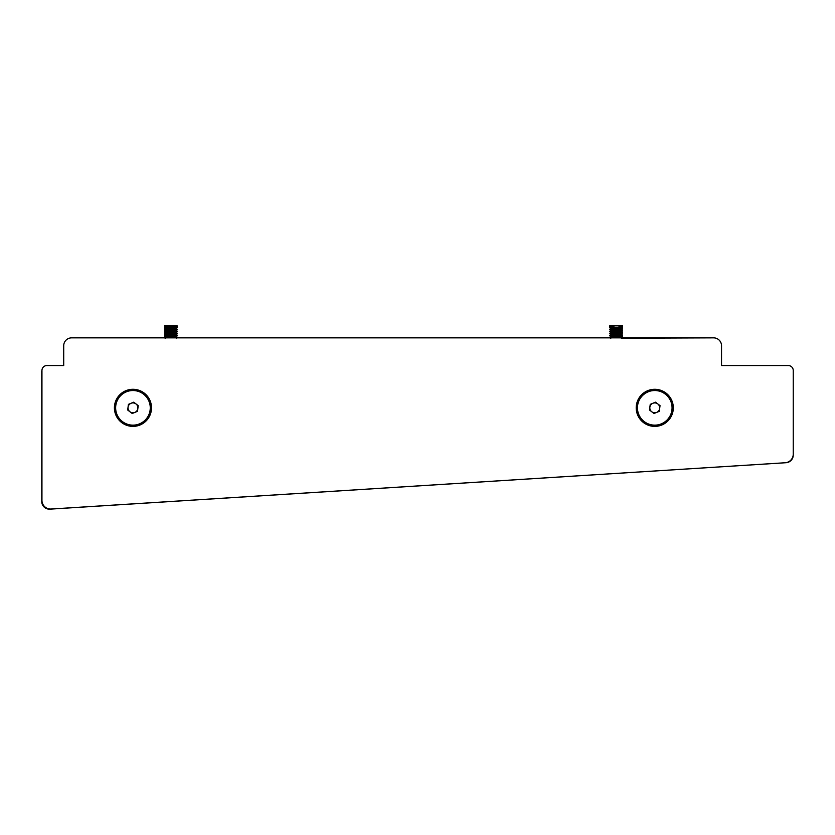 <?xml version="1.0" encoding="UTF-8"?>
<svg xmlns="http://www.w3.org/2000/svg" width="835" height="835" viewBox="0 0 835 835"><rect width="100%" height="100%" fill="white"/><g stroke="black" fill="none" stroke-linecap="round" stroke-linejoin="round"><path stroke-width="1.25" d="M41.959 370.208A6.179 6.179 0 0 0 41.75 371.794L41.75 501.501A7.661 7.661 0 0 0 49.902 509.152L786.069 462.715A7.661 7.661 0 0 0 793.25 455.054L793.25 370.5A4.947 4.947 0 0 0 788.303 365.553L721.534 365.553L721.534 345.763A7.912 7.912 0 0 0 713.622 337.851L71.622 337.851A7.912 7.912 0 0 0 63.71 345.763L63.71 365.553L46.896 365.553A4.947 4.947 0 0 0 41.948 370.5L41.948 500.374A8.653 8.653 0 0 0 51.144 509.016L785.14 462.757A8.653 8.653 0 0 0 793.25 454.115L793.25 370.5M726.481 365.553L721.534 365.553L721.534 345.763M788.303 365.553L787.071 365.553M63.71 345.763L63.71 365.553L46.896 365.553M713.622 337.851L621.543 338.206M609.915 337.851L177.093 337.851M166.175 337.601L71.622 337.851M174.901 334.522L177.448 335.357L176.373 336.714L177.469 337.371L171.519 337.851M177.469 337.371L175.82 337.851M170.215 336.818L174.411 337.037M168.179 336.954L172.365 337.173M177.469 335.388L165.413 336.474M176.373 334.741L166.729 335.618L165.1 336.63L166.175 337.737L176.404 336.755M177.448 335.67L165.413 336.724M170.215 334.835L174.411 335.065M174.901 330.566L177.448 331.401L176.373 332.758L177.469 333.416L165.413 334.501M176.404 332.789L166.207 333.749L165.1 334.647L167.668 335.513M177.469 333.416L165.413 334.752M170.215 332.862L174.411 333.082M177.469 331.432L165.413 332.518M176.373 330.785L166.207 331.766L165.1 332.424L166.207 333.749M177.448 331.714L165.413 332.768M174.901 328.593L177.166 329.554L165.413 330.545M176.373 328.802L166.207 329.794L165.1 330.441L166.207 331.766M177.469 329.46L165.413 330.796M165.413 328.813L177.469 327.727L177.166 325.848L177.166 327.581L165.413 328.562M177.166 327.581L176.143 326.955L166.729 327.696L165.1 328.708L167.668 329.575M176.143 326.955L177.166 325.848L164.537 325.848L165.633 326.861M177.166 325.848L165.413 326.829M165.1 325.848L166.207 327.811M170.215 332.236L174.901 332.549M176.143 326.464L166.175 327.351M177.448 327.748L166.175 329.334M176.404 330.817L166.175 331.307M176.373 332.33L166.175 333.29M176.404 334.772L166.175 335.263M176.373 336.286L166.175 337.246M619.549 336.515L618.933 336.474C624.559 336.808 622.889 337.142 613.923 337.465L610.249 337.851M622.138 336.964L618.933 336.724C624.559 337.058 622.889 337.382 613.923 337.716L611.794 337.851M620.04 335.973L622.607 336.839L621.511 337.747M615.364 334.313L618.933 334.501C624.559 334.835 622.889 335.159 613.923 335.493L610.27 336.129L617.503 336.651M610.719 335.973L615.364 336.296M618.933 334.752C624.559 335.075 622.889 335.409 613.923 335.733L610.249 336.098M620.04 328.061L622.607 328.927L621.511 329.825L622.607 330.911L621.511 331.808L622.607 332.883L621.511 334.209L622.586 335.138L611.658 336.599L612.817 336.964M619.549 332.56L618.933 332.518C624.559 332.852 622.889 333.186 613.923 333.509L610.27 333.843L611.345 334.772L617.503 335.305M618.933 332.768C624.559 333.102 622.889 333.426 613.923 333.76L610.249 334.125M613.308 334.449L617.503 334.668M618.933 330.545C624.559 330.869 622.889 331.203 613.923 331.537L610.249 331.892L613.308 332.476M618.933 330.796C624.559 331.119 622.889 331.453 613.923 331.777L610.249 332.142M619.549 328.604L618.933 328.562C624.559 328.896 622.889 329.22 613.923 329.554L610.27 329.888L612.817 331.025M618.933 328.813C624.559 329.147 622.889 329.47 613.923 329.804L610.249 330.169M613.308 330.493L617.503 330.712M621.511 328.28L622.586 327.226L622.607 325.848L613.923 325.848L613.923 327.581L610.249 327.936L612.817 329.053M618.933 326.829C624.559 327.163 622.889 327.497 613.923 327.821L610.249 328.186M613.308 328.52L617.503 328.739M610.249 325.848L613.923 325.848L609.675 325.848L609.686 327.581M610.249 326.203L611.314 327.32L613.923 326.986M621.543 328.312L611.345 328.844M621.543 330.284L611.658 331.161L613.308 331.568M621.543 332.267L611.658 333.144L613.308 333.541M621.543 334.24L611.345 334.772M621.511 336.192L611.658 337.1L613.308 337.507M613.923 326.495L611.314 326.829M621.511 327.852L611.314 328.802M621.511 329.825L611.345 330.817M621.511 331.808L612.817 333.008M621.511 333.781L611.314 334.741M135.969 403.921A4.947 4.947 0 0 0 128.058 407.188A4.947 4.947 0 0 0 134.842 412.406A4.947 4.947 0 0 0 135.969 403.921M126.346 391.834A17.316 17.316 0 0 0 116.952 414.452A17.316 17.316 0 0 0 139.57 423.836A17.316 17.316 0 0 0 148.954 401.228A17.316 17.316 0 0 0 126.346 391.834M140.04 424.984A18.547 18.547 0 0 1 115.814 414.922A18.547 18.547 0 0 1 125.876 390.696A18.547 18.547 0 0 1 150.102 400.758A18.547 18.547 0 0 1 140.04 424.984M127.682 410.016L132.201 413.502L137.483 411.321L138.234 405.653L133.704 402.178L128.423 404.359L127.682 410.016M657.771 403.921A4.947 4.947 0 0 0 649.86 407.188A4.947 4.947 0 0 0 656.654 412.406A4.947 4.947 0 0 0 657.771 403.921M648.148 391.834A17.316 17.316 0 0 0 638.765 414.452A17.316 17.316 0 0 0 661.372 423.836A17.316 17.316 0 0 0 670.755 401.228A17.316 17.316 0 0 0 648.148 391.834M661.842 424.984A18.547 18.547 0 0 1 637.616 414.922A18.547 18.547 0 0 1 647.678 390.696A18.547 18.547 0 0 1 671.904 400.758A18.547 18.547 0 0 1 661.842 424.984M649.484 410.016L654.014 413.502L659.285 411.321L660.036 405.653L655.517 402.178L650.235 404.359L649.484 410.016M610.771 337.507L609.675 337.705L610.771 338.352M622.033 336.474L620.969 335.357M611.272 337.225L609.675 337.455L611.251 336.693M610.771 335.534L609.675 335.722L610.75 336.839M611.272 335.242L609.686 335.493M610.771 333.551L609.675 333.749L610.771 334.397M611.272 333.269L609.686 333.509M610.771 331.579L609.675 331.766L610.771 332.413M622.033 330.545L620.937 329.877M611.272 331.286L609.686 331.537M610.771 329.595L609.675 329.794L610.771 330.441M620.937 327.904L622.044 328.792M611.272 329.314L609.686 329.554M610.771 327.623L609.675 327.811L610.771 328.458M620.937 331.923L620.342 332.048M611.251 332.737L610.75 332.894L611.314 333.029M620.937 333.906L620.342 334.031M611.251 334.72L609.696 335.451M164.558 337.81L165.601 336.724M166.175 335.618L164.537 335.858L165.633 336.755M165.925 335.889L164.537 336.098M175.799 334.209L176.895 334.866L175.162 335.106M166.175 333.645L164.537 333.875L165.633 334.783M165.925 333.906L164.537 334.125M175.799 332.236L176.728 332.967M166.175 331.662L164.537 331.902L165.633 332.8M165.925 331.933L164.537 332.142M175.799 330.253L176.728 330.984M167.428 329.606L164.558 329.888L165.633 330.817M165.925 329.95L164.537 330.169M175.799 328.28L176.728 329.011M169.714 329.721L168.263 329.804M166.175 327.706L164.537 327.946L165.633 328.844M165.925 327.978L164.537 328.186M165.1 326.078L164.537 326.214M175.83 331.777L174.442 332.507M165.132 338.332L166.207 337.705M177.448 329.731L176.373 330.357M177.448 333.687L176.373 334.313M177.448 337.643L176.373 338.269M610.27 337.799L611.345 337.173M610.27 335.827L611.345 335.2M610.27 333.843L611.345 333.217M610.27 331.871L611.345 331.245M610.27 329.888L611.345 329.261M610.27 327.915L611.345 327.289M610.27 332.173L611.345 332.8M610.27 336.129L611.345 336.755M609.675 325.848L609.675 327.811M622.012 334.459L620.937 333.833M609.696 333.468L610.771 332.852M622.012 332.487L620.937 331.86M609.696 331.495L610.771 330.869M609.696 329.512L610.771 328.886M176.874 336.818L175.799 336.192M164.558 335.827L165.633 335.2M164.558 333.843L165.633 333.228M164.558 331.871L165.633 331.245M164.558 329.888L165.633 329.272M164.558 327.915L165.633 327.289"/></g></svg>
